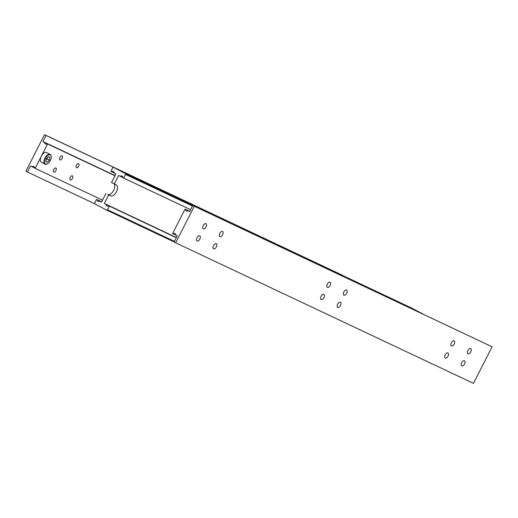 <?xml version="1.0" encoding="UTF-8"?>
<svg xmlns="http://www.w3.org/2000/svg" width="518" height="518" viewBox="0 0 518 518"><rect width="100%" height="100%" fill="white"/><g stroke="black" fill="none" stroke-linecap="round" stroke-linejoin="round"><path stroke-width="0.78" d="M122.928 177.557L120.267 176.301A2.053 1.735 115.3 0 1 122.928 177.7L123.647 178.075L125.511 174.417L192.469 206.015M176.34 237.684L108.644 205.737A2.053 1.735 115.3 0 1 105.983 204.338L176.392 237.568M101.612 201.955L99.935 201.165A2.053 1.735 115.3 0 1 97.274 199.773L101.632 201.916M114.219 172.986L111.564 171.73A2.053 1.735 115.3 0 1 114.225 173.129L115.864 173.99L111.512 182.524L116.265 184.913A6.158 3.289 -62.3 0 1 116.33 184.945A6.158 3.289 -62.3 0 1 116.446 191.802A6.158 3.289 -62.3 0 1 110.677 195.882L108.689 194.943L104.338 203.477L105.983 204.338M108.689 194.943L107.906 194.431A6.158 3.289 117.7 0 0 113.682 190.352A6.158 3.289 117.7 0 0 114.031 183.845M117.321 169.166L119.632 170.364L117.321 169.166M119.269 170.195L117.308 169.179L119.269 170.195M417.204 311.15L419.522 312.341L417.204 311.15M418.304 311.706L417.476 311.312L418.291 311.739M118.421 169.723L117.592 169.334L118.402 169.755M111.564 171.73L110.846 171.354L112.704 167.696L113.533 167.353L411.324 307.886L423.109 314.07L125.311 173.536L125.511 174.417M190.611 209.673L123.647 178.075M120.267 176.301L118.628 175.44L114.277 183.974M113.533 167.353L125.311 173.536M174.456 241.369L107.498 209.771L106.676 210.114L174.158 241.958M176.321 237.717L109.356 206.112L107.498 209.771M106.676 210.114L94.891 203.93L94.69 203.05L96.555 199.391L97.274 199.773M101.683 201.813L96.555 199.391M108.644 205.737L109.356 206.112M99.935 201.165L101.573 202.026L105.925 193.492M176.431 237.497L104.338 203.477M447.908 352.959A2.907 1.554 -62.3 0 1 447.94 352.972A2.907 1.554 -62.3 0 1 447.979 356.242A2.907 1.554 -62.3 0 1 445.266 358.139A2.907 1.554 -62.3 0 1 445.234 358.119A2.907 1.554 -62.3 0 1 445.195 354.856A2.907 1.554 -62.3 0 1 447.908 352.959M464.452 360.761A2.907 1.554 -62.3 0 1 464.484 360.781A2.907 1.554 -62.3 0 1 464.523 364.044A2.907 1.554 -62.3 0 1 461.81 365.948A2.907 1.554 -62.3 0 1 461.778 365.928A2.907 1.554 -62.3 0 1 461.739 362.658A2.907 1.554 -62.3 0 1 464.452 360.761M454.118 340.766A2.907 1.554 -62.3 0 1 454.15 340.779A2.907 1.554 -62.3 0 1 454.189 344.049A2.907 1.554 -62.3 0 1 451.482 345.946A2.907 1.554 -62.3 0 1 451.45 345.927A2.907 1.554 -62.3 0 1 451.411 342.663A2.907 1.554 -62.3 0 1 454.118 340.766M470.661 348.569A2.907 1.554 -62.3 0 1 470.694 348.588A2.907 1.554 -62.3 0 1 470.732 351.858A2.907 1.554 -62.3 0 1 468.026 353.755A2.907 1.554 -62.3 0 1 467.994 353.736A2.907 1.554 -62.3 0 1 467.955 350.472A2.907 1.554 -62.3 0 1 470.661 348.569M188.617 210.813L189.348 211.247L188.617 210.813M188.293 210.748L189.348 211.247M189.692 211.474L188.176 210.755A2.053 1.735 115.3 0 1 185.515 209.356L188.325 210.684M175.751 234.997L173.09 233.741A2.053 1.735 115.3 0 1 175.751 235.14L177.234 235.917L174.132 242.016L175.667 242.819L473.465 383.352L492.1 346.775L192.767 205.439L194.302 206.248L175.667 242.819M330.037 282.206A2.907 1.554 -62.3 0 1 330.07 282.226A2.907 1.554 -62.3 0 1 330.108 285.496A2.907 1.554 -62.3 0 1 327.395 287.393A2.907 1.554 -62.3 0 1 327.363 287.373A2.907 1.554 -62.3 0 1 327.324 284.11A2.907 1.554 -62.3 0 1 330.037 282.206M346.581 290.015A2.907 1.554 -62.3 0 1 346.613 290.035A2.907 1.554 -62.3 0 1 346.652 293.298A2.907 1.554 -62.3 0 1 343.939 295.195A2.907 1.554 -62.3 0 1 343.907 295.182A2.907 1.554 -62.3 0 1 343.868 291.912A2.907 1.554 -62.3 0 1 346.581 290.015M323.828 294.399A2.907 1.554 -62.3 0 1 323.86 294.418A2.907 1.554 -62.3 0 1 323.899 297.682A2.907 1.554 -62.3 0 1 321.186 299.585A2.907 1.554 -62.3 0 1 321.154 299.566A2.907 1.554 -62.3 0 1 321.115 296.296A2.907 1.554 -62.3 0 1 323.828 294.399M340.371 302.208A2.907 1.554 -62.3 0 1 340.404 302.221A2.907 1.554 -62.3 0 1 340.443 305.49A2.907 1.554 -62.3 0 1 337.73 307.388A2.907 1.554 -62.3 0 1 337.697 307.375A2.907 1.554 -62.3 0 1 337.658 304.105A2.907 1.554 -62.3 0 1 340.371 302.208M205.957 223.653A2.907 1.554 -62.3 0 1 205.989 223.672A2.907 1.554 -62.3 0 1 206.028 226.936A2.907 1.554 -62.3 0 1 203.315 228.833A2.907 1.554 -62.3 0 1 203.283 228.82A2.907 1.554 -62.3 0 1 203.244 225.55A2.907 1.554 -62.3 0 1 205.957 223.653M222.5 231.462A2.907 1.554 -62.3 0 1 222.533 231.475A2.907 1.554 -62.3 0 1 222.572 234.745A2.907 1.554 -62.3 0 1 219.859 236.642A2.907 1.554 -62.3 0 1 219.826 236.629A2.907 1.554 -62.3 0 1 219.787 233.359A2.907 1.554 -62.3 0 1 222.5 231.462M199.741 235.845A2.907 1.554 -62.3 0 1 199.773 235.858A2.907 1.554 -62.3 0 1 199.812 239.128A2.907 1.554 -62.3 0 1 197.105 241.025A2.907 1.554 -62.3 0 1 197.073 241.012A2.907 1.554 -62.3 0 1 197.034 237.743A2.907 1.554 -62.3 0 1 199.741 235.845M216.284 243.654A2.907 1.554 -62.3 0 1 216.317 243.667A2.907 1.554 -62.3 0 1 216.356 246.937A2.907 1.554 -62.3 0 1 213.649 248.834A2.907 1.554 -62.3 0 1 213.617 248.821A2.907 1.554 -62.3 0 1 213.578 245.551A2.907 1.554 -62.3 0 1 216.284 243.654M492.1 346.775L194.302 206.248M188.176 210.755L189.659 211.532L192.767 205.439M173.09 233.741L172.63 233.501L185.049 209.117L185.515 209.356M189.316 211.156L185.049 209.117M45.519 163.999A5.135 2.745 -62.3 0 1 45.37 158.255A5.135 2.745 -62.3 0 1 50.181 154.856A5.135 2.745 -62.3 0 1 51.237 156.708A5.135 2.745 -62.3 0 1 47.539 163.753A5.135 2.745 -62.3 0 1 45.519 163.999M51.217 156.559A5.471 2.927 117.7 0 0 51.204 156.397A5.471 2.927 117.7 0 0 50.142 154.442A5.471 2.927 117.7 0 0 50.078 154.416A5.471 2.927 117.7 0 0 44.975 157.984A5.471 2.927 117.7 0 0 45.053 164.141A5.471 2.927 117.7 0 0 45.111 164.167A5.471 2.927 117.7 0 0 47.261 163.908A5.471 2.927 117.7 0 0 47.403 163.824M114.964 175.744L47.112 143.726L47.578 143.972L41.362 156.158A5.471 2.927 -62.3 0 1 46.497 152.532A5.471 2.927 -62.3 0 1 46.555 152.564A5.471 2.927 -62.3 0 1 46.614 152.596M70.312 179.895A2.273 1.217 -62.3 0 1 70.286 179.888A2.273 1.217 -62.3 0 1 70.26 177.331A2.273 1.217 -62.3 0 1 72.378 175.842A2.273 1.217 -62.3 0 1 72.403 175.855A2.273 1.217 -62.3 0 1 72.436 178.412A2.273 1.217 -62.3 0 1 70.312 179.895M53.768 172.093A2.273 1.217 -62.3 0 1 53.742 172.08A2.273 1.217 -62.3 0 1 53.717 169.522A2.273 1.217 -62.3 0 1 55.834 168.039A2.273 1.217 -62.3 0 1 55.86 168.046A2.273 1.217 -62.3 0 1 55.892 170.603A2.273 1.217 -62.3 0 1 53.768 172.093M76.528 167.709A2.273 1.217 -62.3 0 1 76.502 167.696A2.273 1.217 -62.3 0 1 76.47 165.138A2.273 1.217 -62.3 0 1 78.594 163.649A2.273 1.217 -62.3 0 1 78.613 163.662A2.273 1.217 -62.3 0 1 78.645 166.22A2.273 1.217 -62.3 0 1 76.528 167.709M59.978 159.9A2.273 1.217 -62.3 0 1 59.958 159.887A2.273 1.217 -62.3 0 1 59.926 157.33A2.273 1.217 -62.3 0 1 62.043 155.847A2.273 1.217 -62.3 0 1 62.069 155.86A2.273 1.217 -62.3 0 1 62.102 158.411A2.273 1.217 -62.3 0 1 59.978 159.9M47.112 143.726A2.053 1.735 115.3 0 1 44.451 142.327L115.022 175.634M34.687 167.968L32.025 166.712A2.053 1.735 115.3 0 1 34.687 168.11L35.153 168.35L41.362 156.158A5.471 2.927 -62.3 0 0 41.466 162.257L45.053 164.141M32.025 166.712L30.543 165.935L27.435 172.028L25.9 171.225L44.535 134.648L46.07 135.451L42.968 141.55L44.451 142.327M27.435 172.028L94.878 203.852M44.535 134.648L342.333 275.181L46.07 135.451M42.968 141.55L115.054 175.57M102.532 200.149L35.153 168.35M47.578 143.972L114.957 175.764M46.115 159.933L47.073 158.935L49.378 160.146L49.857 157.349L48.329 156.624L46.322 158.702L45.843 161.506L47.371 162.225L45.856 161.428M47.073 158.935L47.287 157.705M47.371 162.225L49.378 160.146M110.677 195.882L107.906 194.431M46.555 152.564L50.142 154.442"/></g></svg>

